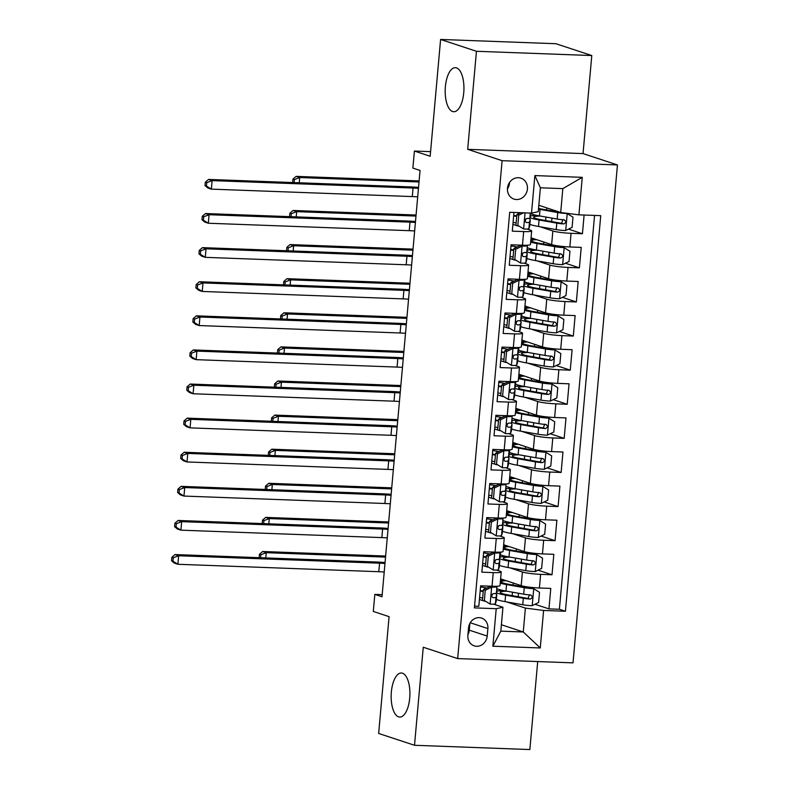 <?xml version="1.0" encoding="UTF-8"?>
<svg xmlns="http://www.w3.org/2000/svg" width="789" height="789" viewBox="0 0 789 789"><rect width="100%" height="100%" fill="white"/><g stroke="black" fill="none" stroke-linecap="round" stroke-linejoin="round"><path stroke-width="1.18" d="M452.62 111.525A22.043 9.35 92.1 0 1 445.282 88.013A22.043 9.35 92.1 0 1 455.381 67.667A22.043 9.35 92.1 0 1 456.515 67.874A22.043 9.35 92.1 0 1 463.843 91.386A22.043 9.35 92.1 0 1 453.744 111.732A22.043 9.35 92.1 0 1 452.62 111.525M398.593 716.856A22.043 9.35 92.1 0 1 391.255 693.344A22.043 9.35 92.1 0 1 401.354 672.997A22.043 9.35 92.1 0 1 402.489 673.204A22.043 9.35 92.1 0 1 409.816 696.726A22.043 9.35 92.1 0 1 399.727 717.063A22.043 9.35 92.1 0 1 398.593 716.856M507.465 188.255A11.026 9.912 108.3 0 0 513.984 199.094A11.026 9.912 108.3 0 0 527.417 188.995A11.026 9.912 108.3 0 0 520.898 178.156A11.026 9.912 108.3 0 0 507.465 188.255M507.426 188.857A11.026 9.912 108.3 0 0 509.497 183.078A11.026 9.912 108.3 0 0 509.536 182.476M591.789 55.546L555.939 43.72L440.597 39.45L476.448 51.275L467.69 149.328L502.11 160.68L617.452 164.95L583.041 153.589L591.789 55.546L476.448 51.275M502.11 160.68L457.669 658.588L573.021 662.859L617.452 164.95M457.669 658.588L423.259 647.236L414.511 745.28L529.853 749.55L537.704 661.557M414.511 745.28L378.661 733.454L389.085 616.653L373.305 611.445L374.834 594.393L382.004 596.76L420.044 170.463L412.874 168.096L414.403 151.054L430.173 156.252L440.597 39.45M513.964 212.448L512.298 231.147L523.679 231.572L522.456 245.211A13.778 1.519 5.1 0 0 530.445 244.541L531.668 230.901A13.778 1.519 -174.9 0 1 523.679 231.572M522.456 245.211L511.075 244.787L509.25 265.252L520.632 265.676L519.418 279.316A13.778 1.519 5.1 0 0 527.407 278.645L528.62 265.005A13.778 1.519 -174.9 0 1 520.632 265.676M519.418 279.316L508.037 278.892L506.213 299.356L517.584 299.781L516.371 313.42A13.778 1.519 5.1 0 0 524.36 312.75L525.573 299.11A13.778 1.519 -174.9 0 1 517.584 299.781M516.371 313.42L504.99 312.996L503.165 333.461L514.546 333.875L513.323 347.525A13.778 1.519 5.1 0 0 521.312 346.854L522.535 333.214A13.778 1.519 -174.9 0 1 514.546 333.875M513.323 347.525L501.952 347.101L500.118 367.566L511.499 367.98L510.286 381.62A13.778 1.519 5.1 0 0 518.274 380.959L519.487 367.319A13.778 1.519 -174.9 0 1 511.499 367.98M510.286 381.62L498.904 381.205L497.08 401.67L508.461 402.084L507.238 415.724A13.778 1.519 5.1 0 0 515.227 415.063L516.45 401.414A13.778 1.519 -174.9 0 1 508.461 402.084M507.238 415.724L495.857 415.31L494.032 435.765L505.414 436.189L504.201 449.829A13.778 1.519 5.1 0 0 512.189 449.168L513.402 435.518A13.778 1.519 -174.9 0 1 505.414 436.189M504.201 449.829L492.819 449.414L490.995 469.869L502.366 470.293L501.153 483.933A13.778 1.519 5.1 0 0 509.142 483.262L510.355 469.623A13.778 1.519 -174.9 0 1 502.366 470.293M501.153 483.933L489.772 483.509L487.947 503.974L499.329 504.398L498.106 518.038A13.778 1.519 5.1 0 0 506.094 517.367L507.317 503.727A13.778 1.519 -174.9 0 1 499.329 504.398M498.106 518.038L486.734 517.614L484.9 538.078L496.281 538.502L495.068 552.142A13.778 1.519 5.1 0 0 503.057 551.472L504.27 537.832A13.778 1.519 -174.9 0 1 496.281 538.502M495.068 552.142L483.687 551.718L481.862 572.183L493.243 572.607A13.778 1.519 5.1 0 0 501.232 571.936A13.778 1.519 5.1 0 0 499.97 571.167L496.567 570.053M500.611 578.85L521.204 585.645A13.778 1.519 5.1 0 0 539.41 587.992L550.781 588.416L548.957 608.881L535.001 604.275M509.645 567.784L522.417 572.005A13.778 1.519 5.1 0 0 540.623 574.353L552.004 574.777L538.049 570.171M552.004 574.777L553.829 554.312L542.447 553.898A13.778 1.519 5.1 0 1 524.241 551.541L503.658 544.745M506.696 510.641L527.289 517.436A13.778 1.519 5.1 0 0 545.495 519.793L556.876 520.207L555.052 540.672L541.086 536.066M509.743 476.536L530.336 483.332A13.778 1.519 5.1 0 0 548.542 485.689L559.914 486.113L558.089 506.568L544.134 501.962M512.781 442.432L533.374 449.227A13.778 1.519 5.1 0 0 551.58 451.584L562.961 452.008L561.137 472.463L547.171 467.857M515.828 408.327L536.421 415.122A13.778 1.519 5.1 0 0 554.628 417.48L566.009 417.904L564.174 438.359L550.219 433.753M518.876 374.233L539.459 381.028A13.778 1.519 5.1 0 0 557.665 383.375L569.047 383.799L567.222 404.264L553.267 399.658M521.914 340.128L542.507 346.923A13.778 1.519 5.1 0 0 560.713 349.271L572.094 349.695L570.269 370.159L556.304 365.554M524.961 306.024L545.554 312.819A13.778 1.519 5.1 0 0 563.76 315.166L575.132 315.59L573.307 336.055L559.352 331.449M528.009 271.919L548.592 278.714A13.778 1.519 5.1 0 0 566.798 281.071L578.179 281.486L576.355 301.95L562.389 297.345M531.046 237.814L551.639 244.61A13.778 1.519 5.1 0 0 569.845 246.967L581.227 247.381L579.392 267.846L565.437 263.24M531.668 230.901A13.778 1.519 -174.9 0 0 530.405 230.141L527.003 229.017M518.107 226.078L512.899 224.362M528.62 265.005A13.778 1.519 -174.9 0 0 527.368 264.246L523.965 263.122M515.069 260.183L509.862 258.467M525.573 299.11A13.778 1.519 -174.9 0 0 524.32 298.341L520.918 297.216M512.022 294.287L506.814 292.571M522.535 333.214A13.778 1.519 -174.9 0 0 521.282 332.445L517.87 331.321M508.984 328.392L503.767 326.676M519.487 367.319A13.778 1.519 -174.9 0 0 518.235 366.55L514.832 365.425M505.936 362.496L500.729 360.77M516.45 401.414A13.778 1.519 -174.9 0 0 515.187 400.654L511.785 399.53M502.889 396.601L497.681 394.875M513.402 435.518A13.778 1.519 -174.9 0 0 512.15 434.759L508.747 433.634M499.851 430.695L494.644 428.979M510.355 469.623A13.778 1.519 -174.9 0 0 509.102 468.863L505.7 467.739M496.804 464.8L491.596 463.084M507.317 503.727A13.778 1.519 -174.9 0 0 506.065 502.968L502.652 501.843M493.766 498.904L488.549 497.188M504.27 537.832A13.778 1.519 -174.9 0 0 503.017 537.072L499.615 535.948M490.719 533.009L485.511 531.293M487.207 636.072L487.878 628.577A10.681 9.596 108.3 0 0 481.556 618.073A10.681 9.596 108.3 0 0 468.548 627.857L467.877 635.362A10.681 9.596 108.3 0 0 474.199 645.856A10.681 9.596 108.3 0 0 487.207 636.072L469.277 630.164L469.889 623.349M538.828 205.278L560.703 212.497L562.833 188.62L540.386 187.792L538.256 211.659L531.52 213.099L509.704 212.29L474.396 607.885L496.222 608.694L502.948 607.264L493.529 604.147M531.52 213.099L534.873 175.582L582.262 177.338L578.909 214.845L600.735 215.653L565.427 611.258L543.601 610.449L540.258 647.956L492.869 646.211L496.222 608.694M540.08 226.749L552.852 230.97L551.639 244.61M537.033 260.853L549.815 265.074L548.592 278.714M533.985 294.958L546.767 299.179L545.554 312.819M530.948 329.062L543.72 333.274L542.507 346.923M527.9 363.167L540.682 367.378L539.459 381.028M524.863 397.271L537.634 401.483L536.421 415.122M521.815 431.376L534.597 435.587L533.374 449.227M518.767 465.471L531.549 469.692L530.336 483.332M515.73 499.575L528.502 503.796L527.289 517.436M512.682 533.68L525.464 537.901L524.241 551.541M487.671 567.113L482.464 565.397M548.957 608.881L559.401 609.266L594.551 215.427M552.852 230.97A13.778 1.519 -174.9 0 0 571.058 233.317L582.44 233.741L584.107 215.042M579.392 267.846L568.021 267.422A13.778 1.519 -174.9 0 1 549.815 265.074M576.355 301.95L564.973 301.526A13.778 1.519 -174.9 0 1 546.767 299.179M573.307 336.055L561.926 335.631A13.778 1.519 -174.9 0 1 543.72 333.274M570.269 370.159L558.888 369.735A13.778 1.519 -174.9 0 1 540.682 367.378M567.222 404.264L555.841 403.84A13.778 1.519 -174.9 0 1 537.634 401.483M564.174 438.359L552.803 437.944A13.778 1.519 -174.9 0 1 534.597 435.587M561.137 472.463L549.755 472.049A13.778 1.519 -174.9 0 1 531.549 469.692M558.089 506.568L546.708 506.153A13.778 1.519 -174.9 0 1 528.502 503.796M555.052 540.672L543.67 540.248A13.778 1.519 -174.9 0 1 525.464 537.901M474.554 606.13L478.815 606.287L480.639 585.823L492.02 586.247A13.778 1.519 5.1 0 0 500.009 585.576L501.232 571.936M484.633 601.218L479.426 599.502M502.948 607.264L500.818 631.131L523.265 631.969L525.395 608.092L543.601 610.449M501.39 624.75L523.265 631.969L540.258 647.956M506.597 601.889L525.395 608.092M430.587 151.646L414.403 151.054M382.192 594.669L374.834 594.393M484.594 589.087L484.722 587.637M487.641 554.992L487.77 553.543M490.689 520.888L490.817 519.438M493.727 486.783L493.855 485.334M496.774 452.679L496.902 451.229M499.812 418.574L499.95 417.125M502.859 384.47L502.987 383.02M505.907 350.365L506.035 348.916M508.944 316.261L509.073 314.811M511.992 282.156L512.12 280.706M515.03 248.062L515.168 246.612M518.077 213.957L518.195 212.606M559.401 609.266L565.427 611.258M582.44 233.741L568.484 229.135M578.909 214.845L560.703 212.497M500.818 631.131L492.869 646.211M534.873 175.582L540.386 187.792M582.262 177.338L562.833 188.62M467.936 634.672A10.681 9.596 108.3 0 0 469.277 630.164M467.69 149.328L583.041 153.589M485.265 590.29L483.401 589.669L489.939 586.493L491.803 587.105L485.265 590.29L484.357 600.518L490.285 604.157A9.133 1.006 5.1 0 0 495.413 603.733L496.202 601.287A26.353 2.909 5.1 0 0 496.222 601.218A26.353 2.909 5.1 0 0 496.212 601.139M490.285 604.157L484.357 600.518M482.661 598.023A21.875 2.416 5.1 0 0 479.594 597.549M489.939 586.493A4.655 0.513 5.1 0 0 492.484 586.276L492.484 586.257M491.803 587.105A9.133 1.006 5.1 0 0 496.942 586.681L497.08 586.247M483.401 589.669L482.493 599.906M497.159 590.566A26.353 2.909 -174.9 0 1 497.159 590.645A26.353 2.909 -174.9 0 1 497.149 590.714L496.36 593.16A9.133 1.006 -174.9 0 1 493.391 593.614C491.103 594.965 490.975 596.326 493.026 597.707A9.133 1.006 5.1 0 0 495.995 597.253L496.784 594.807A26.353 2.909 5.1 0 0 496.794 594.738A26.353 2.909 5.1 0 0 495.117 593.525M483.292 590.961A26.353 2.909 5.1 0 0 480.225 590.527M480.176 591.069A21.875 2.416 -174.9 0 1 483.233 591.543M492.257 594.107A21.875 2.416 -174.9 0 1 492.336 594.334A21.875 2.416 -174.9 0 1 492.326 594.393L491.616 596.592M486.774 588.032A21.875 2.416 5.1 0 0 480.54 586.977M384.213 572.015A17.22 1.903 5.1 0 0 378.799 571.709L177.88 564.273L174.29 563.09L171.548 560.742L172.978 561.216L173.284 557.803L171.844 557.33L171.548 560.742M384.973 563.494A17.22 1.903 5.1 0 0 379.558 563.178L178.639 555.752L177.88 564.273L172.978 561.216M173.284 557.803L178.639 555.752L175.05 554.568L375.978 561.995A25.84 2.85 -174.9 0 1 385.052 562.537M175.05 554.568L171.844 557.33M496.38 599.443A26.353 2.909 -174.9 0 0 505.029 601.612L522.742 604.749A9.133 1.006 -174.9 0 0 532.062 605.705L538.601 602.52L539.508 592.292L533.581 588.653A9.133 1.006 -174.9 0 1 524.261 587.697L506.548 584.56A26.353 2.909 -174.9 0 1 500.226 583.189M533.581 588.653L531.717 588.032A4.655 0.513 -174.9 0 1 527.042 587.549L509.329 584.412A21.875 2.416 -174.9 0 1 501.143 581.779A21.875 2.416 -174.9 0 1 506.203 580.694M500.492 580.231A26.353 2.909 -174.9 0 1 504.171 580.023M496.498 592.746A26.353 2.909 5.1 0 0 505.601 595.133L523.324 598.269A9.133 1.006 5.1 0 0 530.119 599.078C532.881 597.884 532.999 596.523 530.484 594.985A9.133 1.006 -174.9 0 1 523.689 594.176L505.966 591.04A26.353 2.909 -174.9 0 1 497.317 588.87M503.589 590.586A26.353 2.909 5.1 0 0 496.991 591.198M529.537 594.669L528.058 598.397A4.655 0.513 -174.9 0 1 526.105 598.121L508.392 594.985A21.875 2.416 -174.9 0 1 500.196 592.352A21.875 2.416 -174.9 0 1 506.962 591.217M531.017 595.093L530.484 594.985M385.545 557.103L266.238 552.685L265.775 557.922M260.617 557.734L260.883 554.736L259.453 554.263L259.147 557.675M260.883 554.736L266.238 552.685L262.658 551.501L385.634 556.048M262.658 551.501L259.453 554.263M488.312 556.186L486.448 555.564L492.987 552.389L494.851 553L488.312 556.186L487.395 566.413L493.332 570.053A9.133 1.006 5.1 0 0 498.461 569.628L499.25 567.183A26.353 2.909 5.1 0 0 499.259 567.113A26.353 2.909 5.1 0 0 499.259 567.035M493.332 570.053L487.395 566.413M485.699 563.918A21.875 2.416 5.1 0 0 482.641 563.445M492.987 552.389A4.655 0.513 5.1 0 0 495.522 552.172L495.531 552.152M494.851 553A9.133 1.006 5.1 0 0 499.979 552.576L500.127 552.142M486.448 555.564L485.531 565.802M500.206 556.462A26.353 2.909 -174.9 0 1 500.206 556.541A26.353 2.909 -174.9 0 1 500.187 556.61L499.407 559.056A9.133 1.006 -174.9 0 1 496.429 559.509C494.141 560.861 494.022 562.222 496.064 563.602A9.133 1.006 5.1 0 0 499.042 563.149L499.822 560.703A26.353 2.909 5.1 0 0 499.841 560.634A26.353 2.909 5.1 0 0 498.165 559.431M486.33 556.856A26.353 2.909 5.1 0 0 483.262 556.423M483.223 556.965A21.875 2.416 -174.9 0 1 486.28 557.438M495.305 560.003A21.875 2.416 -174.9 0 1 495.384 560.229A21.875 2.416 -174.9 0 1 495.364 560.289L494.664 562.488M489.811 553.927A21.875 2.416 5.1 0 0 483.588 552.872M387.251 537.911A17.22 1.903 5.1 0 0 381.846 537.605L180.918 530.169L177.338 528.985L174.586 526.638L176.026 527.111L176.322 523.699L174.892 523.225L174.586 526.638M388.01 529.389A17.22 1.903 5.1 0 0 382.606 529.074L181.687 521.647L180.918 530.169L176.026 527.111M176.322 523.699L181.687 521.647L178.097 520.464L379.016 527.89A25.84 2.85 -174.9 0 1 388.099 528.443M178.097 520.464L174.892 523.225M491.36 522.081L489.496 521.46L496.025 518.284L497.898 518.896L491.36 522.081L490.442 532.309L496.37 535.948A9.133 1.006 5.1 0 0 501.508 535.524L502.287 533.078A26.353 2.909 5.1 0 0 502.307 533.009A26.353 2.909 5.1 0 0 502.307 532.93M496.37 535.948L490.442 532.309M488.746 529.813A21.875 2.416 5.1 0 0 485.679 529.34M496.025 518.284A4.655 0.513 5.1 0 0 498.569 518.067L498.569 518.057M497.898 518.896A9.133 1.006 5.1 0 0 503.027 518.481L503.165 518.038M489.496 521.46L488.578 531.697M503.244 522.357A26.353 2.909 -174.9 0 1 503.244 522.436A26.353 2.909 -174.9 0 1 503.234 522.505L502.445 524.961A9.133 1.006 -174.9 0 1 499.476 525.405C497.188 526.756 497.07 528.127 499.112 529.498A9.133 1.006 5.1 0 0 502.08 529.044L502.869 526.598A26.353 2.909 5.1 0 0 502.879 526.529A26.353 2.909 5.1 0 0 501.202 525.326M489.377 522.752A26.353 2.909 5.1 0 0 486.31 522.318M486.261 522.86A21.875 2.416 -174.9 0 1 489.328 523.334M498.352 525.898A21.875 2.416 -174.9 0 1 498.421 526.125A21.875 2.416 -174.9 0 1 498.411 526.184L497.711 528.383M492.859 519.823A21.875 2.416 5.1 0 0 486.626 518.767M390.299 503.816A17.22 1.903 5.1 0 0 384.884 503.5L183.965 496.064L180.385 494.881L177.633 492.533L179.064 493.007L179.369 489.594L177.939 489.121L177.633 492.533M391.058 495.285A17.22 1.903 5.1 0 0 385.653 494.969L184.725 487.543L183.965 496.064L179.064 493.007M179.369 489.594L184.725 487.543L181.145 486.359L382.063 493.786A25.84 2.85 -174.9 0 1 391.137 494.338M181.145 486.359L177.939 489.121M494.397 487.977L492.533 487.365L499.072 484.18L500.936 484.801L494.397 487.977L493.49 498.204L499.417 501.843A9.133 1.006 5.1 0 0 504.546 501.429L505.335 498.973A26.353 2.909 5.1 0 0 505.345 498.904A26.353 2.909 5.1 0 0 505.345 498.826M499.417 501.843L493.49 498.204M491.794 495.709A21.875 2.416 5.1 0 0 488.726 495.236M499.072 484.18A4.655 0.513 5.1 0 0 501.617 483.963L501.617 483.953M500.936 484.801A9.133 1.006 5.1 0 0 506.074 484.377L506.213 483.933M492.533 487.365L491.626 497.593M506.291 488.263A26.353 2.909 -174.9 0 1 506.291 488.332A26.353 2.909 -174.9 0 1 506.282 488.401L505.493 490.857A9.133 1.006 -174.9 0 1 502.524 491.3C500.236 492.652 500.108 494.022 502.159 495.393A9.133 1.006 5.1 0 0 505.128 494.95L505.917 492.494A26.353 2.909 5.1 0 0 505.927 492.425A26.353 2.909 5.1 0 0 504.25 491.222M492.415 488.647A26.353 2.909 5.1 0 0 489.358 488.223M489.308 488.756A21.875 2.416 -174.9 0 1 492.366 489.229M501.39 491.794A21.875 2.416 -174.9 0 1 501.469 492.02A21.875 2.416 -174.9 0 1 501.459 492.08L500.749 494.279M495.906 485.728A21.875 2.416 5.1 0 0 489.673 484.663M393.336 469.711A17.22 1.903 5.1 0 0 387.932 469.396L187.013 461.959L183.423 460.776L180.671 458.429L182.111 458.902L182.417 455.49L180.977 455.016L180.671 458.429M394.106 461.18A17.22 1.903 5.1 0 0 388.691 460.875L187.772 453.438L187.013 461.959L182.111 458.902M182.417 455.49L187.772 453.438L184.182 452.255L385.111 459.691A25.84 2.85 -174.9 0 1 394.184 460.234M184.182 452.255L180.977 455.016M497.445 453.872L495.581 453.261L501.952 450.154L503.984 450.697L497.445 453.872L496.528 464.1L502.455 467.749A9.133 1.006 5.1 0 0 507.593 467.325L508.382 464.869A26.353 2.909 5.1 0 0 508.392 464.8A26.353 2.909 5.1 0 0 508.392 464.731M502.455 467.749L496.528 464.1M494.831 461.604A21.875 2.416 5.1 0 0 491.774 461.131M502.12 450.075A4.655 0.513 5.1 0 0 504.654 449.858L504.664 449.848M503.984 450.697A9.133 1.006 5.1 0 0 509.112 450.272L509.25 449.829M495.581 453.261L494.664 463.488M509.339 454.158A26.353 2.909 -174.9 0 1 509.339 454.227A26.353 2.909 -174.9 0 1 509.319 454.296L508.54 456.752A9.133 1.006 -174.9 0 1 505.562 457.206C503.274 458.547 503.155 459.918 505.197 461.289A9.133 1.006 5.1 0 0 508.165 460.845L508.954 458.389A26.353 2.909 5.1 0 0 508.974 458.32A26.353 2.909 5.1 0 0 507.297 457.117M495.462 454.543A26.353 2.909 5.1 0 0 492.395 454.119M492.346 454.651A21.875 2.416 -174.9 0 1 495.413 455.125M504.437 457.689A21.875 2.416 -174.9 0 1 504.506 457.926A21.875 2.416 -174.9 0 1 504.496 457.985L503.796 460.174M498.944 451.624A21.875 2.416 5.1 0 0 492.711 450.558M396.384 435.607A17.22 1.903 5.1 0 0 390.979 435.291L190.05 427.865L186.47 426.681L183.719 424.324L185.149 424.798L185.454 421.385L184.024 420.912L183.719 424.324M397.143 427.076A17.22 1.903 5.1 0 0 391.738 426.77L190.81 419.334L190.05 427.865L185.149 424.798M185.454 421.385L190.81 419.334L187.23 418.15L388.149 425.587A25.84 2.85 -174.9 0 1 397.232 426.129M187.23 418.15L184.024 420.912M499.417 565.338A26.353 2.909 -174.9 0 0 508.067 567.508L525.78 570.644A9.133 1.006 -174.9 0 0 535.1 571.601L541.639 568.425L542.556 558.188L536.628 554.549A9.133 1.006 -174.9 0 1 527.308 553.592L509.595 550.456A26.353 2.909 -174.9 0 1 503.264 549.085M536.628 554.549L534.764 553.937A4.655 0.513 -174.9 0 1 530.09 553.444L512.377 550.318A21.875 2.416 -174.9 0 1 504.181 547.674A21.875 2.416 -174.9 0 1 509.24 546.59M503.53 546.126A26.353 2.909 -174.9 0 1 507.219 545.919M499.536 558.642A26.353 2.909 5.1 0 0 508.649 561.028L526.362 564.165A9.133 1.006 5.1 0 0 533.167 564.973C535.928 563.78 536.047 562.419 533.532 560.88A9.133 1.006 -174.9 0 1 526.727 560.072L509.013 556.935A26.353 2.909 -174.9 0 1 500.364 554.775M506.627 556.482A26.353 2.909 5.1 0 0 500.039 557.093M532.585 560.575L531.105 564.293A4.655 0.513 -174.9 0 1 529.143 564.017L511.43 560.89A21.875 2.416 -174.9 0 1 503.244 558.247A21.875 2.416 -174.9 0 1 510 557.113M534.054 560.989L533.532 560.88M388.582 522.999L269.286 518.58L268.822 523.817M263.664 523.63L263.93 520.632L262.49 520.158L262.195 523.571M263.93 520.632L269.286 518.58L265.706 517.397L388.681 521.953M265.706 517.397L262.49 520.158M502.465 531.244A26.353 2.909 -174.9 0 0 511.114 533.403L528.827 536.54A9.133 1.006 -174.9 0 0 538.147 537.496L544.686 534.321L545.603 524.083L539.666 520.444A9.133 1.006 -174.9 0 1 530.346 519.487L512.633 516.351A26.353 2.909 -174.9 0 1 506.311 514.98M539.666 520.444L537.802 519.833A4.655 0.513 -174.9 0 1 533.137 519.349L515.414 516.213A21.875 2.416 -174.9 0 1 507.228 513.57A21.875 2.416 -174.9 0 1 512.288 512.485M506.577 512.022A26.353 2.909 -174.9 0 1 510.266 511.814M502.583 524.537A26.353 2.909 5.1 0 0 511.696 526.924L529.409 530.06A9.133 1.006 5.1 0 0 536.214 530.869C538.966 529.675 539.094 528.314 536.579 526.776A9.133 1.006 -174.9 0 1 529.774 525.967L512.061 522.831A26.353 2.909 -174.9 0 1 503.402 520.671M509.674 522.387A26.353 2.909 5.1 0 0 503.076 522.989M535.623 526.47L534.143 530.188A4.655 0.513 -174.9 0 1 532.19 529.922L514.477 526.786A21.875 2.416 -174.9 0 1 506.282 524.143A21.875 2.416 -174.9 0 1 513.047 523.008M537.102 526.884L536.579 526.776M391.63 488.894L272.333 484.476L271.86 489.713M266.702 489.525L266.968 486.537L265.538 486.063L265.232 489.466M266.968 486.537L272.333 484.476L268.743 483.292L391.719 487.849M268.743 483.292L265.538 486.063M505.502 497.139A26.353 2.909 -174.9 0 0 514.152 499.299L531.875 502.435A9.133 1.006 -174.9 0 0 541.185 503.392L547.734 500.216L548.641 489.979L542.714 486.34A9.133 1.006 -174.9 0 1 533.394 485.383L515.681 482.247A26.353 2.909 -174.9 0 1 509.359 480.876M542.714 486.34L540.85 485.728A4.655 0.513 -174.9 0 1 536.175 485.245L518.462 482.109A21.875 2.416 -174.9 0 1 510.276 479.465A21.875 2.416 -174.9 0 1 515.335 478.381M509.615 477.917A26.353 2.909 -174.9 0 1 513.304 477.72M505.631 490.433A26.353 2.909 5.1 0 0 514.734 492.819L532.447 495.956A9.133 1.006 5.1 0 0 539.252 496.764C542.013 495.571 542.132 494.21 539.617 492.681A9.133 1.006 -174.9 0 1 532.812 491.863L515.099 488.726A26.353 2.909 -174.9 0 1 506.449 486.566M512.722 488.283A26.353 2.909 5.1 0 0 506.124 488.884M538.67 492.366L537.191 496.084A4.655 0.513 -174.9 0 1 535.238 495.817L517.515 492.681A21.875 2.416 -174.9 0 1 509.329 490.038A21.875 2.416 -174.9 0 1 516.085 488.904M540.149 492.78L539.617 492.681M394.668 454.789L275.371 450.381L274.907 455.608M269.749 455.421L270.016 452.432L268.585 451.959L268.28 455.361M270.016 452.432L275.371 450.381L271.791 449.197L394.766 453.744M271.791 449.197L268.585 451.959M508.55 463.035A26.353 2.909 -174.9 0 0 517.199 465.194L534.912 468.331A9.133 1.006 -174.9 0 0 544.232 469.287L550.771 466.112L551.689 455.884L545.751 452.235A9.133 1.006 -174.9 0 1 536.441 451.278L518.718 448.142A26.353 2.909 -174.9 0 1 512.396 446.771M545.751 452.235L543.887 451.624A4.655 0.513 -174.9 0 1 539.222 451.14L521.509 448.004A21.875 2.416 -174.9 0 1 513.314 445.361A21.875 2.416 -174.9 0 1 518.373 444.276M512.663 443.812A26.353 2.909 -174.9 0 1 516.351 443.615M508.668 456.328A26.353 2.909 5.1 0 0 517.781 458.715L535.494 461.851A9.133 1.006 5.1 0 0 542.299 462.67C545.051 461.466 545.179 460.105 542.664 458.577A9.133 1.006 -174.9 0 1 535.859 457.758L518.146 454.622A26.353 2.909 -174.9 0 1 509.497 452.462M515.759 454.178A26.353 2.909 5.1 0 0 509.161 454.78M541.718 458.261L540.238 461.989A4.655 0.513 -174.9 0 1 538.276 461.713L520.562 458.577A21.875 2.416 -174.9 0 1 512.367 455.934A21.875 2.416 -174.9 0 1 519.132 454.799M543.187 458.675L542.664 458.577M397.715 420.685L278.418 416.276L277.945 421.504M272.797 421.316L273.063 418.328L271.623 417.854L271.317 421.267M273.063 418.328L278.418 416.276L274.828 415.093L397.804 419.64M274.828 415.093L271.623 417.854M500.482 419.768L498.618 419.156L505.157 415.971L507.021 416.592L500.482 419.768L499.575 430.005L505.502 433.644A9.133 1.006 5.1 0 0 510.631 433.22L511.42 430.764A26.353 2.909 5.1 0 0 511.44 430.695A26.353 2.909 5.1 0 0 511.43 430.626M505.502 433.644L499.575 430.005M497.879 427.5A21.875 2.416 5.1 0 0 494.811 427.027M505.157 415.971A4.655 0.513 5.1 0 0 507.702 415.754L507.702 415.744M507.021 416.592A9.133 1.006 5.1 0 0 512.16 416.168L512.298 415.734M498.618 419.156L497.711 429.384M512.377 420.054A26.353 2.909 -174.9 0 1 512.377 420.123A26.353 2.909 -174.9 0 1 512.367 420.192L511.578 422.648A9.133 1.006 -174.9 0 1 508.609 423.101C506.321 424.452 506.193 425.813 508.244 427.194A9.133 1.006 5.1 0 0 511.213 426.741L512.002 424.285A26.353 2.909 5.1 0 0 512.012 424.216A26.353 2.909 5.1 0 0 510.335 423.012M498.51 420.448A26.353 2.909 5.1 0 0 495.443 420.014M495.393 420.547A21.875 2.416 -174.9 0 1 498.451 421.02M507.475 423.585A21.875 2.416 -174.9 0 1 507.554 423.821A21.875 2.416 -174.9 0 1 507.544 423.88L506.834 426.07M501.991 417.519A21.875 2.416 5.1 0 0 495.758 416.454M399.431 401.502A17.22 1.903 5.1 0 0 394.017 401.187L193.098 393.76L189.508 392.577L186.766 390.22L188.196 390.693L188.502 387.281L187.062 386.807L186.766 390.22M400.191 392.971A17.22 1.903 5.1 0 0 394.776 392.666L193.857 385.229L193.098 393.76L188.196 390.693M188.502 387.281L193.857 385.229L190.267 384.046L391.196 391.482A25.84 2.85 -174.9 0 1 400.27 392.025M190.267 384.046L187.062 386.807M511.597 428.93A26.353 2.909 -174.9 0 0 520.247 431.09L537.96 434.226A9.133 1.006 -174.9 0 0 547.28 435.183L553.819 432.007L554.726 421.78L548.799 418.131A9.133 1.006 -174.9 0 1 539.479 417.174L521.766 414.038A26.353 2.909 -174.9 0 1 515.444 412.667M548.799 418.131L546.935 417.519A4.655 0.513 -174.9 0 1 542.26 417.036L524.547 413.9A21.875 2.416 -174.9 0 1 516.361 411.256A21.875 2.416 -174.9 0 1 521.421 410.181M515.71 409.708A26.353 2.909 -174.9 0 1 519.399 409.511M511.716 422.223A26.353 2.909 5.1 0 0 520.819 424.61L538.542 427.746A9.133 1.006 5.1 0 0 545.337 428.565C548.099 427.362 548.217 426.001 545.702 424.472A9.133 1.006 -174.9 0 1 538.907 423.654L521.184 420.517A26.353 2.909 -174.9 0 1 512.534 418.357M518.807 420.073A26.353 2.909 5.1 0 0 512.209 420.685M544.755 424.157L543.276 427.885A4.655 0.513 -174.9 0 1 541.323 427.608L523.61 424.472A21.875 2.416 -174.9 0 1 515.414 421.829A21.875 2.416 -174.9 0 1 522.18 420.695M546.235 424.571L545.702 424.472M400.763 386.58L281.456 382.172L280.992 387.399M275.834 387.212L276.101 384.223L274.671 383.75L274.365 387.162M276.101 384.223L281.456 382.172L277.876 380.988L400.851 385.535M277.876 380.988L274.671 383.75M503.53 385.663L501.666 385.052L508.205 381.866L510.069 382.487L503.53 385.663L502.613 395.9L508.55 399.54A9.133 1.006 5.1 0 0 513.678 399.116L514.467 396.66A26.353 2.909 5.1 0 0 514.477 396.591A26.353 2.909 5.1 0 0 514.477 396.522M508.55 399.54L502.613 395.9M500.916 393.395A21.875 2.416 5.1 0 0 497.859 392.922M508.205 381.866A4.655 0.513 5.1 0 0 510.739 381.649L510.749 381.639M510.069 382.487A9.133 1.006 5.1 0 0 515.197 382.063L515.345 381.629M501.666 385.052L500.749 395.279M515.424 385.949A26.353 2.909 -174.9 0 1 515.424 386.018A26.353 2.909 -174.9 0 1 515.404 386.087L514.625 388.543A9.133 1.006 -174.9 0 1 511.647 388.997C509.359 390.348 509.24 391.709 511.282 393.09A9.133 1.006 5.1 0 0 514.26 392.636L515.039 390.18A26.353 2.909 5.1 0 0 515.059 390.111A26.353 2.909 5.1 0 0 513.383 388.908M501.548 386.344A26.353 2.909 5.1 0 0 498.48 385.91M498.441 386.442A21.875 2.416 -174.9 0 1 501.498 386.916M510.522 389.48A21.875 2.416 -174.9 0 1 510.601 389.717A21.875 2.416 -174.9 0 1 510.582 389.776L509.881 391.965M505.029 383.415A21.875 2.416 5.1 0 0 498.806 382.349M402.469 367.398A17.22 1.903 5.1 0 0 397.064 367.082L196.136 359.656L192.555 358.472L189.804 356.115L191.244 356.589L191.54 353.176L190.11 352.703L189.804 356.115M403.228 358.877A17.22 1.903 5.1 0 0 397.824 358.561L196.905 351.125L196.136 359.656L191.244 356.589M191.54 353.176L196.905 351.125L193.315 349.941L394.234 357.378A25.84 2.85 -174.9 0 1 403.317 357.92M193.315 349.941L190.11 352.703M514.635 394.825A26.353 2.909 -174.9 0 0 523.285 396.995L541.007 400.122A9.133 1.006 -174.9 0 0 550.318 401.088L556.856 397.903L557.774 387.675L551.846 384.036A9.133 1.006 -174.9 0 1 542.526 383.069L524.813 379.943A26.353 2.909 -174.9 0 1 518.481 378.562M551.846 384.036L549.982 383.415A4.655 0.513 -174.9 0 1 545.307 382.931L527.594 379.795A21.875 2.416 -174.9 0 1 519.399 377.152A21.875 2.416 -174.9 0 1 524.468 376.077M518.748 375.603A26.353 2.909 -174.9 0 1 522.436 375.406M514.753 388.119A26.353 2.909 5.1 0 0 523.866 390.516L541.579 393.642A9.133 1.006 5.1 0 0 548.385 394.461C551.146 393.267 551.264 391.896 548.75 390.368A9.133 1.006 -174.9 0 1 541.944 389.549L524.231 386.423A26.353 2.909 -174.9 0 1 515.582 384.253M521.845 385.969A26.353 2.909 5.1 0 0 515.256 386.58M547.803 390.052L546.323 393.78A4.655 0.513 -174.9 0 1 544.361 393.504L526.648 390.368A21.875 2.416 -174.9 0 1 518.462 387.724A21.875 2.416 -174.9 0 1 525.218 386.59M549.272 390.466L548.75 390.368M403.8 352.476L284.504 348.067L284.04 353.304M278.882 353.107L279.148 350.119L277.718 349.645L277.412 353.058M279.148 350.119L284.504 348.067L280.923 346.884L403.899 351.43M280.923 346.884L277.718 349.645M506.577 351.559L504.713 350.947L511.242 347.771L513.116 348.383L506.577 351.559L505.66 361.796L511.588 365.435A9.133 1.006 5.1 0 0 516.726 365.011L517.505 362.565A26.353 2.909 5.1 0 0 517.525 362.486A26.353 2.909 5.1 0 0 517.525 362.417M511.588 365.435L505.66 361.796M503.964 359.291A21.875 2.416 5.1 0 0 500.907 358.817M511.242 347.771A4.655 0.513 5.1 0 0 513.787 347.545L513.787 347.535M513.116 348.383A9.133 1.006 5.1 0 0 518.245 347.959L518.383 347.525M504.713 350.947L503.796 361.175M518.462 351.845A26.353 2.909 -174.9 0 1 518.472 351.914A26.353 2.909 -174.9 0 1 518.452 351.993L517.663 354.439A9.133 1.006 -174.9 0 1 514.694 354.892C512.406 356.243 512.288 357.604 514.329 358.985A9.133 1.006 5.1 0 0 517.298 358.531L518.087 356.086A26.353 2.909 5.1 0 0 518.097 356.007A26.353 2.909 5.1 0 0 516.42 354.803M504.595 352.239A26.353 2.909 5.1 0 0 501.528 351.805M501.479 352.338A21.875 2.416 -174.9 0 1 504.546 352.811M513.57 355.375A21.875 2.416 -174.9 0 1 513.639 355.612A21.875 2.416 -174.9 0 1 513.629 355.671L512.929 357.871M508.077 349.31A21.875 2.416 5.1 0 0 501.843 348.245M405.516 333.293A17.22 1.903 5.1 0 0 400.102 332.978L199.183 325.551L195.603 324.368L192.851 322.011L194.281 322.484L194.587 319.081L193.157 318.608L192.851 322.011M406.276 324.772A17.22 1.903 5.1 0 0 400.871 324.457L199.942 317.02L199.183 325.551L194.281 322.484M194.587 319.081L199.942 317.02L196.362 315.837L397.281 323.273A25.84 2.85 -174.9 0 1 406.365 323.815M196.362 315.837L193.157 318.608M517.683 360.721A26.353 2.909 -174.9 0 0 526.332 362.891L544.045 366.027A9.133 1.006 -174.9 0 0 553.365 366.984L559.904 363.798L560.821 353.571L554.884 349.931A9.133 1.006 -174.9 0 1 545.564 348.975L527.851 345.838A26.353 2.909 -174.9 0 1 521.529 344.458M554.884 349.931L553.02 349.31A4.655 0.513 -174.9 0 1 548.355 348.827L530.632 345.69A21.875 2.416 -174.9 0 1 522.446 343.057A21.875 2.416 -174.9 0 1 527.506 341.972M521.795 341.509A26.353 2.909 -174.9 0 1 525.484 341.302M517.801 354.024A26.353 2.909 5.1 0 0 526.914 356.411L544.627 359.547A9.133 1.006 5.1 0 0 551.432 360.356C554.184 359.163 554.312 357.792 551.797 356.263A9.133 1.006 -174.9 0 1 544.992 355.454L527.279 352.318A26.353 2.909 -174.9 0 1 518.629 350.148M524.892 351.864A26.353 2.909 5.1 0 0 518.294 352.476M550.84 355.947L549.361 359.676A4.655 0.513 -174.9 0 1 547.408 359.399L529.695 356.263A21.875 2.416 -174.9 0 1 521.499 353.63A21.875 2.416 -174.9 0 1 528.265 352.486M552.32 356.372L551.797 356.263M406.848 318.371L287.551 313.963L287.078 319.2M281.92 319.003L282.196 316.014L280.756 315.541L280.45 318.953M282.196 316.014L287.551 313.963L283.961 312.779L406.937 317.326M283.961 312.779L280.756 315.541M509.615 317.464L507.751 316.843L514.29 313.667L516.154 314.278L509.615 317.464L508.708 327.691L514.635 331.331A9.133 1.006 5.1 0 0 519.764 330.907L520.553 328.461A26.353 2.909 5.1 0 0 520.562 328.382A26.353 2.909 5.1 0 0 520.562 328.313M514.635 331.331L508.708 327.691M507.011 325.196A21.875 2.416 5.1 0 0 503.944 324.713M514.29 313.667A4.655 0.513 5.1 0 0 516.834 313.45L516.834 313.43M516.154 314.278A9.133 1.006 5.1 0 0 521.292 313.854L521.43 313.42M507.751 316.843L506.844 327.08M521.509 317.74A26.353 2.909 -174.9 0 1 521.509 317.809A26.353 2.909 -174.9 0 1 521.499 317.888L520.71 320.334A9.133 1.006 -174.9 0 1 517.742 320.788C515.454 322.139 515.325 323.5 517.377 324.881A9.133 1.006 5.1 0 0 520.346 324.427L521.135 321.981A26.353 2.909 5.1 0 0 521.144 321.902A26.353 2.909 5.1 0 0 519.468 320.699M507.633 318.135A26.353 2.909 5.1 0 0 504.575 317.701M504.526 318.233A21.875 2.416 -174.9 0 1 507.583 318.717M516.608 321.281A21.875 2.416 -174.9 0 1 516.687 321.508A21.875 2.416 -174.9 0 1 516.677 321.567L515.967 323.766M511.124 315.206A21.875 2.416 5.1 0 0 504.891 314.15M408.554 299.189A17.22 1.903 5.1 0 0 403.149 298.883L202.231 291.447L198.641 290.263L195.889 287.906L197.329 288.379L197.635 284.977L196.195 284.504L195.889 287.906M409.323 290.668A17.22 1.903 5.1 0 0 403.909 290.352L202.99 282.926L202.231 291.447L197.329 288.379M197.635 284.977L202.99 282.926L199.4 281.742L400.329 289.168A25.84 2.85 -174.9 0 1 409.402 289.711M199.4 281.742L196.195 284.504M520.72 326.616A26.353 2.909 -174.9 0 0 529.38 328.786L547.093 331.922A9.133 1.006 -174.9 0 0 556.413 332.879L562.951 329.694L563.859 319.466L557.931 315.827A9.133 1.006 -174.9 0 1 548.611 314.87L530.898 311.734A26.353 2.909 -174.9 0 1 524.577 310.363M557.931 315.827L556.067 315.206A4.655 0.513 -174.9 0 1 551.393 314.722L533.68 311.586A21.875 2.416 -174.9 0 1 525.494 308.953A21.875 2.416 -174.9 0 1 530.553 307.868M524.833 307.404A26.353 2.909 -174.9 0 1 528.522 307.197M520.848 319.92A26.353 2.909 5.1 0 0 529.952 322.306L547.665 325.443A9.133 1.006 5.1 0 0 554.47 326.252C557.231 325.058 557.35 323.687 554.835 322.159A9.133 1.006 -174.9 0 1 548.03 321.35L530.316 318.214A26.353 2.909 -174.9 0 1 521.667 316.044M527.94 317.76A26.353 2.909 5.1 0 0 521.342 318.371M553.888 321.843L552.408 325.571A4.655 0.513 -174.9 0 1 550.456 325.295L532.733 322.159A21.875 2.416 -174.9 0 1 524.547 319.525A21.875 2.416 -174.9 0 1 531.313 318.391M555.367 322.267L554.835 322.159M409.885 284.277L290.589 279.858L290.125 285.095M284.967 284.898L285.233 281.91L283.803 281.436L283.498 284.849M285.233 281.91L290.589 279.858L287.009 278.675L409.984 283.221M287.009 278.675L283.803 281.436M512.663 283.359L510.799 282.738L517.337 279.562L519.201 280.174L512.663 283.359L511.745 293.587L517.673 297.226A9.133 1.006 5.1 0 0 522.811 296.802L523.6 294.356A26.353 2.909 5.1 0 0 523.61 294.287A26.353 2.909 5.1 0 0 523.61 294.208M517.673 297.226L511.745 293.587M510.049 291.092A21.875 2.416 5.1 0 0 506.992 290.618M517.337 279.562A4.655 0.513 5.1 0 0 519.872 279.345L519.882 279.326M519.201 280.174A9.133 1.006 5.1 0 0 524.33 279.75L524.468 279.316M510.799 282.738L509.881 292.975M524.557 283.636A26.353 2.909 -174.9 0 1 524.557 283.715A26.353 2.909 -174.9 0 1 524.537 283.784L523.758 286.229A9.133 1.006 -174.9 0 1 520.779 286.683C518.491 288.034 518.373 289.395 520.415 290.776A9.133 1.006 5.1 0 0 523.393 290.322L524.172 287.877A26.353 2.909 5.1 0 0 524.192 287.807A26.353 2.909 5.1 0 0 522.515 286.594M510.68 284.03A26.353 2.909 5.1 0 0 507.613 283.596M507.564 284.139A21.875 2.416 -174.9 0 1 510.631 284.612M519.655 287.176A21.875 2.416 -174.9 0 1 519.724 287.403A21.875 2.416 -174.9 0 1 519.714 287.462L519.014 289.662M514.162 281.101A21.875 2.416 5.1 0 0 507.929 280.046M411.602 265.084A17.22 1.903 5.1 0 0 406.197 264.779L205.268 257.342L201.688 256.159L198.936 253.811L200.367 254.285L200.672 250.872L199.242 250.399L198.936 253.811M412.361 256.563A17.22 1.903 5.1 0 0 406.956 256.247L206.028 248.821L205.268 257.342L200.367 254.285M200.672 250.872L206.028 248.821L202.448 247.638L403.366 255.064A25.84 2.85 -174.9 0 1 412.45 255.606M202.448 247.638L199.242 250.399M523.768 292.512A26.353 2.909 -174.9 0 0 532.417 294.682L550.13 297.818A9.133 1.006 -174.9 0 0 559.45 298.775L565.989 295.589L566.906 285.362L560.969 281.722A9.133 1.006 -174.9 0 1 551.659 280.766L533.936 277.629A26.353 2.909 -174.9 0 1 527.614 276.258M560.969 281.722L559.105 281.111A4.655 0.513 -174.9 0 1 554.44 280.618L536.727 277.481A21.875 2.416 -174.9 0 1 528.531 274.848A21.875 2.416 -174.9 0 1 533.591 273.763M527.88 273.3A26.353 2.909 -174.9 0 1 531.569 273.093M523.886 285.815A26.353 2.909 5.1 0 0 532.999 288.202L550.712 291.338A9.133 1.006 5.1 0 0 557.517 292.147C560.269 290.954 560.397 289.593 557.882 288.054A9.133 1.006 -174.9 0 1 551.077 287.245L533.364 284.109A26.353 2.909 -174.9 0 1 524.715 281.939M530.977 283.655A26.353 2.909 5.1 0 0 524.379 284.267M556.935 287.738L555.456 291.466A4.655 0.513 -174.9 0 1 553.493 291.19L535.78 288.054A21.875 2.416 -174.9 0 1 527.585 285.421A21.875 2.416 -174.9 0 1 534.35 284.287M558.405 288.163L557.882 288.054M412.933 250.172L293.636 245.754L293.173 250.991M288.015 250.803L288.281 247.805L286.841 247.332L286.545 250.744M288.281 247.805L293.636 245.754L290.046 244.57L413.022 249.127M290.046 244.57L286.841 247.332M515.7 249.255L513.836 248.634L520.375 245.458L522.239 246.069L515.7 249.255L514.793 259.482L520.72 263.122A9.133 1.006 5.1 0 0 525.849 262.698L526.638 260.252A26.353 2.909 5.1 0 0 526.658 260.183A26.353 2.909 5.1 0 0 526.658 260.104M520.72 263.122L514.793 259.482M513.097 256.987A21.875 2.416 5.1 0 0 510.029 256.514M520.375 245.458A4.655 0.513 5.1 0 0 522.92 245.241L522.92 245.231M522.239 246.069A9.133 1.006 5.1 0 0 527.377 245.645L527.516 245.211M513.836 248.634L512.929 258.871M527.594 249.531A26.353 2.909 -174.9 0 1 527.594 249.61A26.353 2.909 -174.9 0 1 527.585 249.679L526.796 252.125A9.133 1.006 -174.9 0 1 523.827 252.579C521.539 253.93 521.411 255.291 523.462 256.672A9.133 1.006 5.1 0 0 526.431 256.218L527.22 253.772A26.353 2.909 5.1 0 0 527.23 253.703A26.353 2.909 5.1 0 0 525.553 252.5M513.728 249.926A26.353 2.909 5.1 0 0 510.661 249.492M510.611 250.034A21.875 2.416 -174.9 0 1 513.669 250.507M522.703 253.072A21.875 2.416 -174.9 0 1 522.772 253.299A21.875 2.416 -174.9 0 1 522.762 253.358L522.052 255.557M517.209 246.996A21.875 2.416 5.1 0 0 510.976 245.941M414.649 230.98A17.22 1.903 5.1 0 0 409.235 230.674L208.316 223.238L204.726 222.054L201.984 219.707L203.414 220.18L203.72 216.768L202.29 216.294L201.984 219.707M415.408 222.459A17.22 1.903 5.1 0 0 409.994 222.143L209.075 214.716L208.316 223.238L203.414 220.18M203.72 216.768L209.075 214.716L205.495 213.533L406.414 220.959A25.84 2.85 -174.9 0 1 415.487 221.512M205.495 213.533L202.29 216.294M526.815 258.407A26.353 2.909 -174.9 0 0 535.465 260.577L553.178 263.713A9.133 1.006 -174.9 0 0 562.498 264.67L569.037 261.494L569.944 251.257L564.017 247.618A9.133 1.006 -174.9 0 1 554.697 246.661L536.984 243.525A26.353 2.909 -174.9 0 1 530.662 242.154M564.017 247.618L562.153 247.006A4.655 0.513 -174.9 0 1 557.488 246.513L539.765 243.387A21.875 2.416 -174.9 0 1 531.579 240.744A21.875 2.416 -174.9 0 1 536.638 239.659M530.928 239.195A26.353 2.909 -174.9 0 1 534.617 238.988M526.934 251.711A26.353 2.909 5.1 0 0 536.037 254.097L553.76 257.234A9.133 1.006 5.1 0 0 560.555 258.042C563.316 256.849 563.435 255.488 560.92 253.95A9.133 1.006 -174.9 0 1 554.125 253.141L536.402 250.005A26.353 2.909 -174.9 0 1 527.752 247.845M534.025 249.551A26.353 2.909 5.1 0 0 527.427 250.162M559.973 253.644L558.494 257.362A4.655 0.513 -174.9 0 1 556.541 257.086L538.828 253.959A21.875 2.416 -174.9 0 1 530.632 251.316A21.875 2.416 -174.9 0 1 537.398 250.182M561.452 254.058L560.92 253.95M415.981 216.068L296.674 211.649L296.21 216.886M291.052 216.699L291.319 213.711L289.888 213.237L289.583 216.64M291.319 213.711L296.674 211.649L293.094 210.466L416.069 215.022M293.094 210.466L289.888 213.237M523.58 212.803L518.748 215.15L517.831 225.378L523.768 229.017A9.133 1.006 5.1 0 0 528.896 228.593L529.685 226.147A26.353 2.909 5.1 0 0 529.695 226.078A26.353 2.909 5.1 0 0 529.695 225.999M523.768 229.017L517.831 225.378M516.134 222.883A21.875 2.416 5.1 0 0 513.077 222.409M518.748 215.15L516.884 214.539L515.967 224.766M516.884 214.539L520.671 212.695M530.642 215.427A26.353 2.909 -174.9 0 1 530.642 215.505A26.353 2.909 -174.9 0 1 530.622 215.575L529.843 218.03A9.133 1.006 -174.9 0 1 526.874 218.474C524.577 219.825 524.458 221.196 526.5 222.567A9.133 1.006 5.1 0 0 529.478 222.113L530.257 219.667A26.353 2.909 5.1 0 0 530.277 219.598A26.353 2.909 5.1 0 0 528.6 218.395M516.765 215.821A26.353 2.909 5.1 0 0 513.698 215.397M513.659 215.93A21.875 2.416 -174.9 0 1 516.716 216.403M525.74 218.967A21.875 2.416 -174.9 0 1 525.819 219.194A21.875 2.416 -174.9 0 1 525.799 219.253L525.099 221.453M520.247 212.902A21.875 2.416 5.1 0 0 518.876 212.626M417.687 196.885A17.22 1.903 5.1 0 0 412.282 196.569L211.353 189.133L207.773 187.95L205.022 185.602L206.462 186.076L206.767 182.663L205.327 182.19L205.022 185.602M418.446 188.354A17.22 1.903 5.1 0 0 413.041 188.038L212.123 180.612L211.353 189.133L206.462 186.076M206.767 182.663L212.123 180.612L208.533 179.428L409.461 186.855A25.84 2.85 -174.9 0 1 418.535 187.407M208.533 179.428L205.327 182.19M529.853 224.313A26.353 2.909 -174.9 0 0 538.502 226.473L556.225 229.609A9.133 1.006 -174.9 0 0 565.535 230.566L572.074 227.39L572.992 217.153L567.064 213.513A9.133 1.006 -174.9 0 1 557.744 212.557L540.031 209.42A26.353 2.909 -174.9 0 1 538.483 209.134M567.064 213.513L566.068 213.188M560.397 212.389L542.812 209.282A21.875 2.416 -174.9 0 1 538.552 208.395M538.798 205.604A21.875 2.416 -174.9 0 1 539.686 205.554M529.971 217.606A26.353 2.909 5.1 0 0 539.084 219.993L556.797 223.129A9.133 1.006 5.1 0 0 563.602 223.938C566.364 222.745 566.482 221.384 563.967 219.845A9.133 1.006 -174.9 0 1 557.162 219.036L539.449 215.9A26.353 2.909 -174.9 0 1 530.8 213.74M537.062 215.456A26.353 2.909 5.1 0 0 530.474 216.058M563.021 219.539L561.541 223.257A4.655 0.513 -174.9 0 1 559.579 222.991L541.865 219.855A21.875 2.416 -174.9 0 1 533.68 217.212A21.875 2.416 -174.9 0 1 540.435 216.078M564.49 219.953L563.967 219.845M419.018 181.963L299.721 177.545L299.258 182.782M294.1 182.594L294.366 179.606L292.936 179.133L292.63 182.535M294.366 179.606L299.721 177.545L296.141 176.371L419.117 180.918M296.141 176.371L292.936 179.133M522.417 572.005L521.204 585.645M540.623 574.353L539.41 587.992M571.058 233.317L569.845 246.967M568.021 267.422L566.798 281.071M564.973 301.526L563.76 315.166M561.926 335.631L560.713 349.271M558.888 369.735L557.665 383.375M555.841 403.84L554.628 417.48M552.803 437.944L551.58 451.584M549.755 472.049L548.542 485.689M546.708 506.153L545.495 519.793M543.67 540.248L542.447 553.898M493.243 572.607L492.02 586.247M470.234 622.748L487.878 628.577M491.646 587.184L490.137 604.068M496.784 594.807L496.202 601.287M495.995 597.253L495.413 603.733M496.942 586.681L496.36 593.16M378.799 571.709L379.558 563.178M532.22 605.627L533.729 588.742M513.304 583.041L513.116 585.083M512.485 592.194L512.179 595.656M505.966 591.04L506.548 584.56M505.029 601.612L505.601 595.133M523.689 594.176L524.261 587.697M522.742 604.749L523.324 598.269M528.058 598.397L530.119 599.078M494.683 553.079L493.184 569.964M499.822 560.703L499.25 567.183M500.591 552.113L500.187 556.61M499.042 563.149L498.461 569.628M499.979 552.576L499.407 559.056M381.846 537.605L382.606 529.074M497.731 518.984L496.222 535.859M502.869 526.598L502.287 533.078M502.08 529.044L501.508 535.524M503.027 518.481L502.445 524.961M384.884 503.5L385.653 494.969M500.778 484.88L499.269 501.755M505.917 492.494L505.335 498.973M505.128 494.95L504.546 501.429M506.074 484.377L505.493 490.857M387.932 469.396L388.691 460.875M503.816 450.775L502.307 467.65M508.954 458.389L508.382 464.869M509.339 454.227L509.733 449.799L509.319 454.296M508.165 460.845L507.593 467.325M509.112 450.272L508.54 456.752M390.979 435.291L391.738 426.77M535.267 571.522L536.776 554.637M516.351 548.937L516.164 550.988M515.533 558.089L515.217 561.561M509.013 556.935L509.595 550.456M508.067 567.508L508.649 561.028M526.727 560.072L527.308 553.592M525.78 570.644L526.362 564.165M531.105 564.293L533.167 564.973M538.315 537.417L539.814 520.533M519.389 514.832L519.211 516.884M518.57 523.985L518.265 527.456M512.061 522.831L512.633 516.351M511.114 533.403L511.696 526.924M529.774 525.967L530.346 519.487M528.827 536.54L529.409 530.06M534.143 530.188L536.214 530.869M541.353 503.313L542.862 486.428M522.436 480.728L522.249 482.779M521.618 489.88L521.312 493.352M515.099 488.726L515.681 482.247M514.152 499.299L514.734 492.819M532.812 491.863L533.394 485.383M531.875 502.435L532.447 495.956M537.191 496.084L539.252 496.764M544.4 469.208L545.909 452.334M525.474 446.623L525.296 448.675M524.665 455.776L524.35 459.247M518.146 454.622L518.718 448.142M517.199 465.194L517.781 458.715M535.859 457.758L536.441 451.278M534.912 468.331L535.494 461.851M540.238 461.989L542.299 462.67M506.863 416.671L505.354 433.555M512.002 424.285L511.42 430.764M511.213 426.741L510.631 433.22M512.16 416.168L511.578 422.648M394.017 401.187L394.776 392.666M547.438 435.104L548.947 418.229M528.522 412.519L528.344 414.57M527.703 421.671L527.397 425.143M521.184 420.517L521.766 414.038M520.247 431.09L520.819 424.61M538.907 423.654L539.479 417.174M537.96 434.226L538.542 427.746M543.276 427.885L545.337 428.565M509.901 382.566L508.402 399.451M515.039 390.18L514.467 396.66M515.424 386.018L515.819 381.6L515.404 386.087M514.26 392.636L513.678 399.116M515.197 382.063L514.625 388.543M397.064 367.082L397.824 358.561M550.485 400.999L551.994 384.125M531.569 378.414L531.382 380.466M530.75 387.577L530.435 391.038M524.231 386.423L524.813 379.943M523.285 396.995L523.866 390.516M541.944 389.549L542.526 383.069M541.007 400.122L541.579 393.642M546.323 393.78L548.385 394.461M512.949 348.462L511.44 365.346M518.087 356.086L517.505 362.565M518.472 351.914L518.866 347.495L518.452 351.993M517.298 358.531L516.726 365.011M518.245 347.959L517.663 354.439M400.102 332.978L400.871 324.457M553.533 366.905L555.032 350.02M534.607 344.31L534.429 346.361M533.788 353.472L533.482 356.934M527.279 352.318L527.851 345.838M526.332 362.891L526.914 356.411M544.992 355.454L545.564 348.975M544.045 366.027L544.627 359.547M549.361 359.676L551.432 360.356M515.996 314.357L514.487 331.242M521.135 321.981L520.553 328.461M521.894 313.391L521.499 317.888M520.346 324.427L519.764 330.907M521.292 313.854L520.71 320.334M403.149 298.883L403.909 290.352M556.57 332.8L558.079 315.916M537.654 310.205L537.467 312.257M536.836 319.367L536.53 322.829M530.316 318.214L530.898 311.734M529.38 328.786L529.952 322.306M548.03 321.35L548.611 314.87M547.093 331.922L547.665 325.443M552.408 325.571L554.47 326.252M519.034 280.253L517.525 297.137M524.172 287.877L523.6 294.356M524.557 283.715L524.951 279.286L524.537 283.784M523.393 290.322L522.811 296.802M524.33 279.75L523.758 286.229M406.197 264.779L406.956 256.247M559.618 298.696L561.127 281.811M540.692 276.111L540.514 278.152M539.883 285.263L539.568 288.725M533.364 284.109L533.936 277.629M532.417 294.682L532.999 288.202M551.077 287.245L551.659 280.766M550.13 297.818L550.712 291.338M555.456 291.466L557.517 292.147M522.081 246.148L520.572 263.033M527.22 253.772L526.638 260.252M526.431 256.218L525.849 262.698M527.377 245.645L526.796 252.125M409.235 230.674L409.994 222.143M562.656 264.591L564.165 247.707M543.739 242.006L543.562 244.057M542.921 251.158L542.615 254.63M536.402 250.005L536.984 243.525M535.465 260.577L536.037 254.097M554.125 253.141L554.697 246.661M553.178 263.713L553.76 257.234M558.494 257.362L560.555 258.042M525.05 212.852L523.62 228.928M530.257 219.667L529.685 226.147M529.478 222.113L528.896 228.593M530.287 213.05L529.843 218.03M412.282 196.569L413.041 188.038M565.703 230.487L567.212 213.602M546.787 207.901L546.599 209.953M545.968 217.054L545.653 220.525M539.449 215.9L540.031 209.42M538.502 226.473L539.084 219.993M557.162 219.036L557.744 212.557M556.225 229.609L556.797 223.129M561.541 223.257L563.602 223.938M496.222 601.218L496.794 594.738M519.113 586.148L519.221 584.994M518.176 596.721L518.481 593.249M499.259 567.113L499.841 560.634M500.206 556.541L500.601 552.113M502.307 533.009L502.879 526.529M505.345 498.904L505.927 492.425M508.392 464.8L508.974 458.32M522.16 552.044L522.259 550.89M521.213 562.616L521.529 559.154M525.208 517.939L525.306 516.785M524.261 528.512L524.567 525.05M528.245 483.835L528.354 482.681M527.299 494.407L527.614 490.945M531.293 449.73L531.391 448.576M530.346 460.303L530.652 456.841M511.44 430.695L512.012 424.216M534.331 415.635L534.439 414.472M533.394 426.208L533.699 422.736M514.477 396.591L515.059 390.111M537.378 381.531L537.477 380.367M536.431 392.103L536.747 388.632M517.525 362.486L518.097 356.007M540.426 347.426L540.524 346.263M539.479 357.999L539.784 354.527M520.562 328.382L521.144 321.902M521.509 317.809L521.904 313.391M543.463 313.322L543.572 312.158M542.526 323.894L542.832 320.423M523.61 294.287L524.192 287.807M546.511 279.217L546.609 278.063M545.564 289.79L545.88 286.318M526.658 260.183L527.23 253.703M549.548 245.113L549.657 243.959M548.611 255.685L548.917 252.224M529.695 226.078L530.277 219.598M552.596 211.008L552.704 209.854M551.649 221.581L551.965 218.119"/></g></svg>
